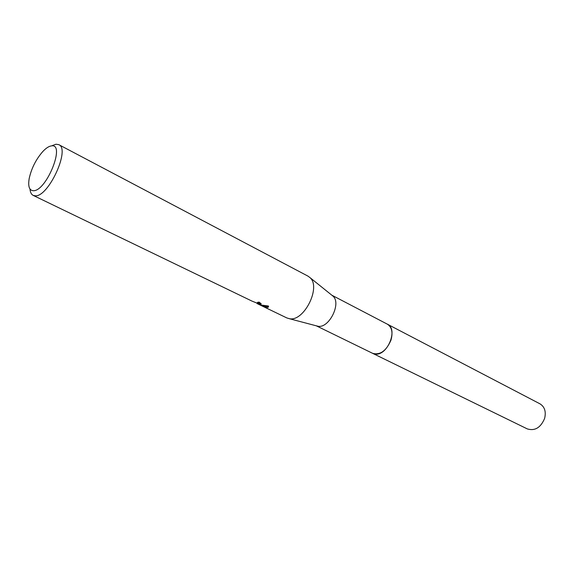 <?xml version="1.0" encoding="UTF-8"?>
<svg xmlns="http://www.w3.org/2000/svg" width="574" height="574" viewBox="0 0 574 574"><rect width="100%" height="100%" fill="white"/><g stroke="black" fill="none" stroke-linecap="round" stroke-linejoin="round"><path stroke-width="0.86" d="M387.07 324.023L387.357 324.167C398.751 329.053 387.07 356.77 374.736 353.993L372.332 353.189M387.156 324.066C398.844 328.644 387.22 356.798 374.743 353.993L372.418 353.232M331.916 295.266L333.049 296.177C341.587 303.395 328.995 328.601 318.018 326.254L316.31 325.81M52.299 145.566L56.03 144.218L58.821 144.67L307.973 276.13L310.025 277.651C321.311 287.172 303.99 321.827 289.497 318.721L286.849 317.946L262.713 306.286M58.821 144.67C70.566 148.867 48.596 196.889 35.344 195.82L33.192 195.397L251.979 301.099L258.458 303.711L258.788 303.323L257.461 302.362L259.111 302.096L261.235 303.825L260.359 304.629L258.343 304.112L261.206 305.038L268.51 306.042C268.725 307.162 268.029 307.671 266.422 307.564L257.052 303.546L262.713 306.279M33.192 195.397C31.348 194.457 30.279 192.333 29.984 189.025M33.378 190.719C29.274 190.475 27.889 186.371 29.209 178.421C31.47 168.311 35.99 159.35 42.792 151.543C45.992 148.135 48.855 146.255 51.373 145.904C65.823 142.948 46.551 191.286 33.378 190.719M258.702 302.189L258.924 302.928M258.487 303.711L258.343 304.112M258.831 303.445L261.227 303.804M262.949 305.418L265.662 306.602L268.56 306.387M265.662 306.602L265.403 307.348M372.619 353.34C380.182 355.299 386.295 350.908 390.966 340.16C393.09 332.439 391.884 327.108 387.357 324.167L539.976 403.838C544.669 406.787 546.226 411.63 544.633 418.374C540.73 427.652 534.961 431.16 527.312 428.914L316.331 325.831M317.867 326.233L289.296 318.692M258.788 303.323L259.053 302.57M333.049 296.177L310.025 277.651M387.35 324.174L331.815 295.187"/></g></svg>
